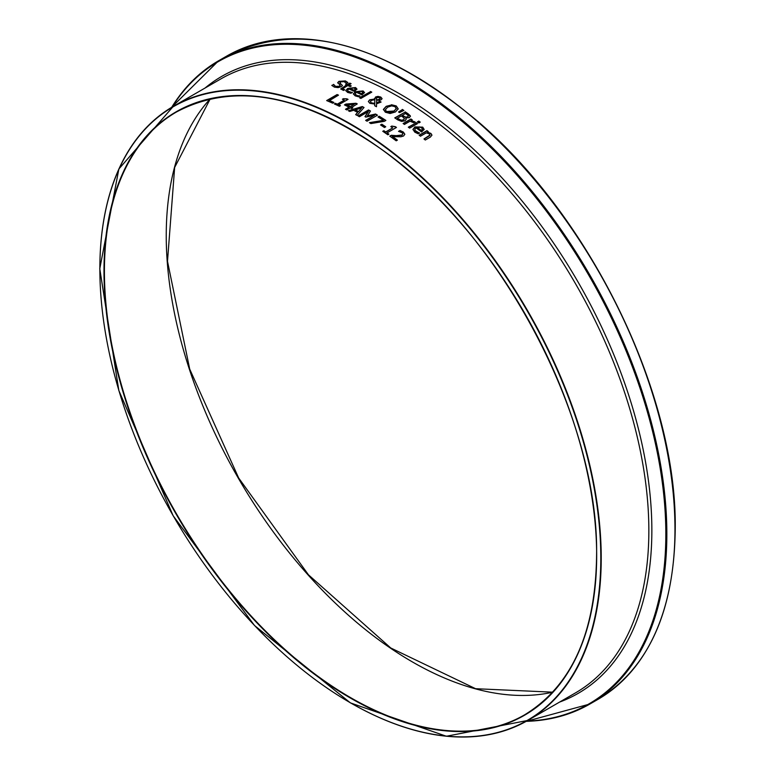 <?xml version="1.0" encoding="UTF-8"?>
<svg xmlns="http://www.w3.org/2000/svg" width="775" height="775" viewBox="0 0 775 775"><rect width="100%" height="100%" fill="white"/><g stroke="black" fill="none" stroke-linecap="round" stroke-linejoin="round"><path stroke-width="1.16" d="M392.286 136.371A354.524 204.687 60 0 1 397.41 140.101L396.199 140.808A354.524 204.687 -120 0 0 389.767 136.138L391.239 135.276L396.277 135.635L402.07 134.986L402.864 133.852L402.012 132.68L398.612 131.411A354.524 204.687 -120 0 0 398.534 131.353L400.026 130.491L403.32 132.05L404.841 134.24L403.572 135.983L400.937 136.787L392.286 136.613A354.223 204.513 60 0 1 397.226 140.207M398.796 131.44L400.026 130.733L403.32 132.292L404.831 134.366M389.951 136.264L391.239 135.518L396.277 135.877L402.07 135.228L402.864 133.852M355.153 94.056L356.326 95.432L359.891 96.139M353.342 94.056L355.299 91.944L363.107 91.198L364.502 92.777M357.556 91.789A354.524 204.687 60 0 1 361.692 93.727L362.816 92.603L361.944 91.547L359.765 91.179L357.556 92.031A354.223 204.513 60 0 1 361.692 93.969L362.826 92.583M358.282 95.751L359.891 95.897A354.524 204.687 60 0 1 359.968 95.926L358.525 96.759L355.192 95.867L353.332 93.93L355.299 91.702L363.107 90.956L364.502 92.535L361.973 94.928A354.524 204.687 -120 0 0 356.548 92.37L355.415 93.262L355.357 94.502L358.282 95.993M345.786 90.733L347.743 88.66L355.551 87.788L356.946 89.29M350.726 92.273L352.334 92.38A354.524 204.687 60 0 1 352.402 92.409L350.968 93.242L347.636 92.438L345.776 90.607L347.743 88.418L355.551 87.546L356.946 89.047L354.417 91.402A354.524 204.687 -120 0 0 348.983 89.038L347.839 89.929L347.801 91.121L352.334 92.622M347.597 90.694L348.769 92.012L350.726 92.516M349.99 88.457A354.524 204.687 60 0 1 354.136 90.249L355.279 89.251L354.388 88.137L352.199 87.827L349.99 88.699A354.223 204.513 60 0 1 354.136 90.491L355.279 89.251M359.774 97.883L370.46 91.712A354.223 204.513 60 0 1 371.554 92.254M370.46 91.469A354.524 204.687 60 0 1 371.777 92.128L360.869 98.425A354.524 204.687 -120 0 0 359.552 97.776L370.46 91.712M333.56 84.388A354.524 204.687 60 0 1 333.657 84.427L335.527 86.383L339.595 86.258L339.915 84.843L337.697 82.702L338.907 81.375L345.408 80.929L347.839 82.499L346.173 83.458A354.524 204.687 -120 0 0 346.076 83.419L344.294 81.656L340.496 81.811L340.235 83.245L342.376 85.628L341.271 86.684L338.103 87.604L334.432 87.12L331.816 85.395L333.56 84.64A354.223 204.513 60 0 1 333.657 84.669L335.527 86.626L339.595 86.5L339.915 85.085M331.952 85.56L333.56 84.64M339.915 84.843L340.302 85.57M337.697 82.954L338.907 81.617L345.408 81.172L347.839 82.751M340.496 82.053L340.235 83.497L342.424 85.463M339.789 82.847L340.235 83.497L339.789 82.847M383.402 109.721L386.192 106.553L391.472 104.974L396.248 106.185L398.195 109.081M385.32 109.934L386.57 111.774L389.97 112.569L393.971 111.28L396.306 108.481M396.277 108.926L395.047 106.64L391.646 105.865L387.636 107.173L385.32 109.817L386.57 111.532L393.971 111.038L396.316 108.607M391.472 104.732L396.248 105.942L398.195 108.839L395.424 111.949L390.154 113.489L385.359 112.22L383.412 109.372L386.192 106.311L391.472 104.974M340.767 89.067L346.435 85.066A354.524 204.687 -120 0 0 345.543 84.707L346.638 84.33A354.223 204.513 60 0 1 347.52 84.678L349.777 83.38A354.223 204.513 60 0 1 350.843 83.807M346.638 84.078A354.524 204.687 60 0 1 347.52 84.436L349.777 83.128A354.524 204.687 60 0 1 351.094 83.661L348.847 84.959A354.524 204.687 60 0 1 351.269 85.957L350.184 86.587A354.524 204.687 -120 0 0 347.752 85.589L342.676 88.699L344.613 89.726A354.524 204.687 60 0 1 344.691 89.755L343.499 90.442L340.748 88.931L346.435 85.066M345.795 84.814L346.638 84.33M348.847 84.959L348.847 85.202A354.223 204.513 60 0 1 351.027 86.093M342.676 88.699L344.613 89.968M398.738 112.084L402.312 109.672A354.223 204.513 60 0 1 403.659 110.534M402.312 109.43A354.524 204.687 60 0 1 403.872 110.428L399.503 112.578A354.524 204.687 -120 0 0 398.553 111.968L402.312 109.672M374.742 104.053L369.849 103.317L368.367 101.486L369.685 99.801L374.664 99.055L375.584 96.972L377.968 96.391L380.767 97.049L382.075 98.609L381.242 99.733L379.421 100.333L376.631 100.14L376.553 102.949L379.711 101.283A354.524 204.687 60 0 1 381.087 102.048L376.543 103.831L376.476 106.727A354.524 204.687 -120 0 0 374.674 105.72L374.742 104.053L374.683 105.72M379.711 101.283L379.711 101.525A354.223 204.513 60 0 1 380.874 102.164M368.377 101.602L369.685 100.043L374.664 99.297L375.584 97.214L377.968 96.633L380.767 97.292L382.065 98.725M376.553 102.949L379.711 101.525M374.528 98.377L374.664 99.297M374.829 99.704L371.467 100.362L370.421 101.632L371.38 102.862L374.751 103.366L374.829 99.704L374.751 103.366M370.421 101.816L371.38 103.104L374.751 103.598M378.365 99.568L379.74 99.064L379.837 97.524L377.018 97.66L376.34 98.347L376.476 99.491L378.365 99.81L379.74 99.307L379.837 97.766M380.38 98.386L379.837 97.524M376.34 98.347L376.476 99.733L378.365 99.81M376.34 98.59L376.476 99.733L376.34 98.59M411.108 120.58L415.071 121.927L413.695 122.721A354.524 204.687 -120 0 0 413.627 122.673L409.994 121.22L404.434 124.426A354.524 204.687 -120 0 0 403.116 123.516L410.953 118.992A354.524 204.687 60 0 1 412.271 119.902L411.108 120.823L415.071 122.169M403.31 123.642L410.953 119.234A354.223 204.513 60 0 1 412.087 120.018M405.199 111.862A354.524 204.687 60 0 1 407.97 113.683L410.285 115.775L409.442 117.626L405.693 117.945L406.236 119.176L405.044 120.784L401.605 121.404L397.749 119.863A354.524 204.687 -120 0 0 394.756 117.887L405.199 112.104A354.223 204.513 60 0 1 407.97 113.925L410.43 116.463M394.95 118.023L405.199 112.104M405.693 117.945L406.236 119.302M397.323 118.12A354.524 204.687 60 0 1 398.457 118.866L401.266 120.193L403.543 119.825L404.317 118.313L402.758 116.928A354.524 204.687 -120 0 0 401.188 115.892L397.323 118.362A354.223 204.513 60 0 1 398.457 119.108L401.266 120.435L403.543 120.067L404.317 118.556M404.434 118.914L404.317 118.313M402.351 115.223A354.524 204.687 60 0 1 403.92 116.26L405.868 117.132L407.795 116.754L408.357 115.766L406.73 114.332A354.524 204.687 -120 0 0 405.403 113.46L402.351 115.465A354.223 204.513 60 0 1 403.92 116.502L405.868 117.374L407.795 116.996L408.357 116.008M417.57 121.975L418.752 121.288A354.223 204.513 60 0 1 420.06 122.227M418.752 121.045A354.524 204.687 60 0 1 420.253 122.121L418.878 122.915A354.524 204.687 -120 0 0 417.376 121.84L418.752 121.288M416.165 122.653A354.524 204.687 60 0 1 417.483 123.603L409.646 128.127A354.524 204.687 -120 0 0 408.318 127.177L416.165 122.896A354.223 204.513 60 0 1 417.299 123.709M408.512 127.313L416.165 122.896M329.288 100.45A354.524 204.687 60 0 1 333.948 102.474L332.707 103.191A354.524 204.687 -120 0 0 326.662 100.585L337.106 94.55A354.524 204.687 60 0 1 338.491 95.141L329.288 100.692A354.223 204.513 60 0 1 333.705 102.62M326.905 100.682L337.106 94.792A354.223 204.513 60 0 1 338.249 95.277M412.949 129.541L414.916 127.148L422.724 127.4L424.119 129.609M417.899 132.486L419.507 132.903A354.524 204.687 60 0 1 419.585 132.961L418.142 133.794L414.809 132.157L412.949 129.415L414.916 126.906L422.724 127.158L424.119 129.367L421.59 131.992A354.524 204.687 -120 0 0 416.165 127.933L415.022 128.902L414.964 130.452L419.507 133.145M414.761 129.822L415.942 131.721L417.899 132.728M421.309 130.432L422.433 129.435L421.561 127.73L419.382 126.926L417.173 127.352A354.524 204.687 60 0 1 421.309 130.432L422.443 129.134M417.173 127.352L417.173 127.594A354.223 204.513 60 0 1 421.309 130.684M350.193 106.776L354.272 104.179L346.677 105.032A354.223 204.513 60 0 1 350.193 106.776L354.272 104.179M351.54 107.212A354.524 204.687 60 0 1 352.78 107.851L351.656 108.51A354.524 204.687 -120 0 0 350.407 107.87L346.822 109.934A354.524 204.687 -120 0 0 345.476 109.256L349.07 107.183A354.524 204.687 -120 0 0 344.449 104.906L345.921 104.053L355.977 103.259A354.524 204.687 60 0 1 357.265 103.908L351.54 107.454A354.223 204.513 60 0 1 352.557 107.987M344.681 105.013L345.921 104.296L355.977 103.492A354.223 204.513 60 0 1 357.043 104.034M345.698 109.372L349.07 107.183M346.677 104.79A354.524 204.687 60 0 1 350.193 106.533M424.157 139.103L429.941 135.422L429.302 133.872L426.318 132.835L420.457 136.216A354.524 204.687 -120 0 0 419.139 135.199L426.977 130.675A354.524 204.687 60 0 1 428.304 131.692L427.432 132.196L430.9 133.416L431.946 135.112L430.377 137.078L425.291 140.013A354.524 204.687 -120 0 0 423.973 138.967L429.999 135.005M427.432 132.196L430.9 133.668L431.946 135.237M426.977 130.675L426.977 130.917A354.223 204.513 60 0 1 428.12 131.798M419.323 135.344L426.977 130.917M355.783 114.7L357.614 112.414A354.524 204.687 -120 0 0 353.623 110.273L349.757 111.455A354.524 204.687 -120 0 0 348.353 110.728L362.322 106.553A354.524 204.687 60 0 1 364.027 107.473L357.11 115.436A354.524 204.687 -120 0 0 355.638 114.622L357.614 112.414M348.653 110.883L362.322 106.785A354.223 204.513 60 0 1 363.892 107.628M358.418 111.765L361.722 107.812L355.192 110.031A354.223 204.513 60 0 1 358.418 111.765L361.722 107.812M355.192 109.788A354.524 204.687 60 0 1 358.418 111.523M343.354 98.706L346.968 98.851A354.524 204.687 60 0 1 348.052 99.365L338.636 104.79A354.524 204.687 60 0 1 340.487 105.671L339.421 106.282A354.524 204.687 -120 0 0 334.325 103.918L335.391 103.54A354.223 204.513 60 0 1 337.29 104.412L344.294 100.13A354.524 204.687 -120 0 0 342.395 99.258L343.354 98.706L346.968 99.093A354.223 204.513 60 0 1 347.82 99.491M334.567 104.024L335.391 103.54M335.391 103.298A354.524 204.687 60 0 1 337.29 104.17L337.29 104.412M337.29 104.17L344.294 100.13M338.636 104.79L338.636 105.032A354.223 204.513 60 0 1 340.264 105.807M342.627 99.365L343.354 98.948M367.234 115.901L375.565 114.032A354.524 204.687 60 0 1 377.493 115.184L367.05 121.22A354.524 204.687 -120 0 0 365.664 120.387L374.664 115.194L365.819 117.112A354.524 204.687 -120 0 0 364.967 116.618L368.387 111.532L359.397 116.725A354.524 204.687 -120 0 0 358.098 115.988L368.542 109.963A354.524 204.687 60 0 1 370.44 111.038L367.234 116.143L375.565 114.274A354.223 204.513 60 0 1 377.289 115.31M358.312 116.114L368.542 110.205A354.223 204.513 60 0 1 370.324 111.212M365.083 116.686L368.387 111.532M365.868 120.503L374.664 115.194M383.412 120.328A354.524 204.687 -120 0 0 378.026 116.967L379.246 116.25A354.524 204.687 60 0 1 385.873 120.416L384.313 121.317L370.915 123.583A354.524 204.687 -120 0 0 369.423 122.663L383.412 120.328L369.733 122.857M379.246 116.25L379.246 116.492A354.223 204.513 60 0 1 385.679 120.532M378.229 117.083L379.246 116.492M380.719 125.046L381.784 124.426A354.223 204.513 60 0 1 385.543 126.897M381.784 124.184A354.524 204.687 60 0 1 385.737 126.78L384.468 127.517A354.524 204.687 -120 0 0 380.515 124.911L381.784 124.426M391.772 126.063L395.386 126.693A354.524 204.687 60 0 1 396.471 127.439L387.054 132.874A354.524 204.687 60 0 1 388.905 134.162L387.839 134.782A354.524 204.687 -120 0 0 382.743 131.266L383.809 130.898A354.223 204.513 60 0 1 385.708 132.186L392.712 127.904A354.524 204.687 -120 0 0 390.813 126.616L391.772 126.063L395.386 126.935A354.223 204.513 60 0 1 396.277 127.546M382.937 131.401L383.809 130.898M383.809 130.655A354.524 204.687 60 0 1 385.708 131.944L385.708 132.186M385.708 131.944L392.712 127.904M387.054 132.874L387.054 133.116A354.223 204.513 60 0 1 388.721 134.269M391.007 126.742L391.772 126.306M350.436 702.809A354.524 204.687 -120 0 0 527.804 720.43L446.39 736.25L350.426 702.906L254.481 625.483L173.164 515.792L118.837 390.522L99.772 268.751L118.875 168.969L173.28 106.378L220.904 78.885A354.524 204.687 60 0 1 494.092 173.862A354.524 204.687 60 0 1 648.849 530.643A354.524 204.687 60 0 1 575.418 692.937L527.804 720.43A354.524 204.687 -120 0 0 601.226 558.136A354.524 204.687 -120 0 0 446.478 201.355A354.524 204.687 -120 0 0 173.28 106.378A354.524 204.687 -120 0 0 99.859 268.789M596.673 555.743A348.372 201.132 -120 0 0 227.162 96.071A348.372 201.132 -120 0 0 227.162 588.758A348.372 201.132 -120 0 0 596.673 555.743M596.673 555.627A348.082 200.967 60 0 1 524.578 714.85A348.082 200.967 60 0 1 176.497 513.883A348.082 200.967 60 0 1 176.506 111.958A348.082 200.967 60 0 1 350.445 129.134M600.809 558.136A354.223 204.513 60 0 1 225.099 591.693A354.223 204.513 60 0 1 225.099 90.743A354.223 204.513 60 0 1 600.809 558.136M210.18 98.909A348.082 200.967 -120 0 0 238.332 478.185A348.082 200.967 -120 0 0 552.711 692.211M598.058 699.312C648.481 668.408 674.202 611.62 675.228 528.947C677.176 395.415 591.674 218.695 478.32 121.84C382.53 41.734 298.656 19.821 226.697 56.1A371.361 214.404 60 0 1 512.866 155.591A371.361 214.404 60 0 1 674.967 529.306A371.361 214.404 60 0 1 598.058 699.312L589.93 704A371.361 214.404 -120 0 0 666.839 534.004A371.361 214.404 -120 0 0 504.738 160.28A371.361 214.404 -120 0 0 218.569 60.789A371.361 214.404 -120 0 0 171.692 107.308M526.196 721.341A371.361 214.404 -120 0 0 589.93 704L526.07 721.409M172.098 107.076A370.779 214.074 60 0 1 467.015 125.54A370.779 214.074 60 0 1 665.841 534.101A370.779 214.074 60 0 1 526.613 721.108M559.56 702.092A356.267 205.695 -120 0 0 651.852 530.333A356.267 205.695 -120 0 0 484.685 159.882A356.267 205.695 -120 0 0 205.036 88.05M176.506 111.958C232.374 82.334 298.937 93.572 376.204 145.681C497.976 227.695 599.259 416.097 596.585 555.627C595.578 633.039 571.582 686.117 524.578 714.85M210.228 98.9L174.646 167.458L167.497 261.301L189.71 369.123L238.661 478.001L308.469 574.827L390.745 647.977L475.588 688.704L552.749 692.172M226.697 56.1L218.569 60.789L171.566 107.386"/></g></svg>
